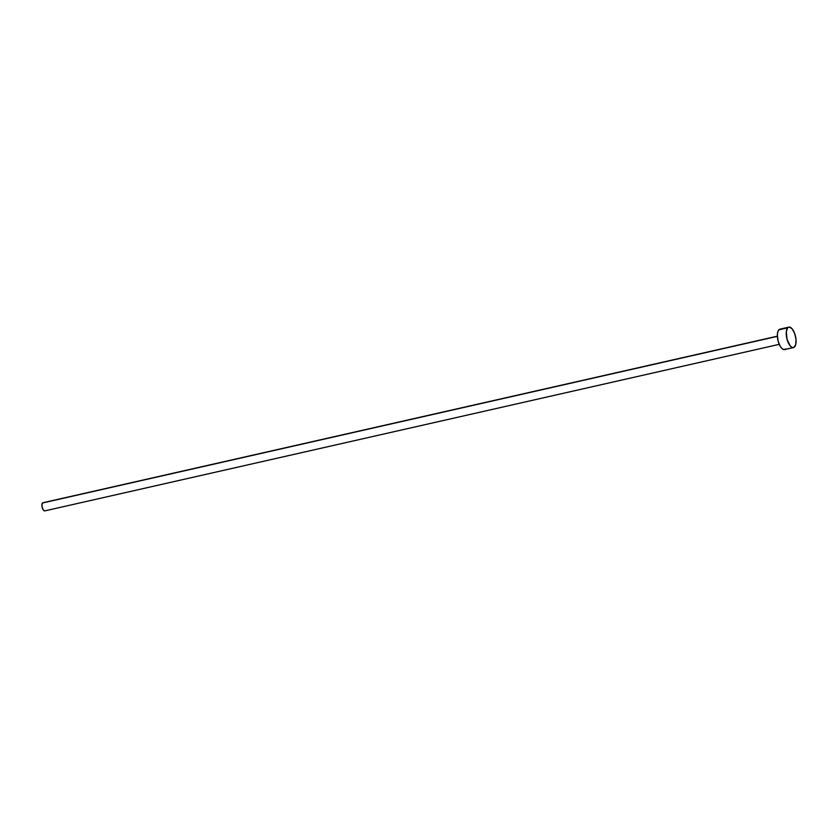 <?xml version="1.0" encoding="UTF-8"?>
<svg xmlns="http://www.w3.org/2000/svg" width="838" height="838" viewBox="0 0 838 838"><rect width="100%" height="100%" fill="white"/><g stroke="black" fill="none" stroke-linecap="round" stroke-linejoin="round"><path stroke-width="1.26" d="M777.371 336.174L42.948 502.727A4.19 1.791 77.2 0 0 42.497 502.999L777.381 336.352L42.497 502.999A4.19 1.791 77.2 0 0 42.277 507.776A4.19 1.791 77.2 0 0 44.802 510.887L779.225 344.345M787.71 327.826A10.465 4.473 -102.8 0 1 788.841 327.134A10.465 4.473 -102.8 0 1 795.147 334.917A10.465 4.473 -102.8 0 1 794.613 346.869A10.465 4.473 -102.8 0 1 793.481 347.561A10.465 4.473 -102.8 0 1 787.175 339.778A10.465 4.473 -102.8 0 1 787.71 327.826L778.858 329.837L789.333 327.092L792.193 328.884L794.696 333.534L796.016 339.463L795.702 344.68L793.848 347.424L792.057 347.382L790.129 345.811L787.018 339.233L786.327 331.544L787.71 327.826M788.841 327.134L779.989 329.145A10.465 4.473 77.2 0 0 778.858 329.837A10.465 4.473 77.2 0 0 778.313 341.778A10.465 4.473 77.2 0 0 784.619 349.561L793.481 347.561M785.751 348.88L784.127 349.614L782.231 348.786L780.346 346.523L778.156 341.244L777.36 335.326L777.758 332.016L778.858 329.837L780.471 329.104M44.603 510.908L43.094 509.672L42.036 506.76L42.057 503.868L43.147 502.706"/></g></svg>
